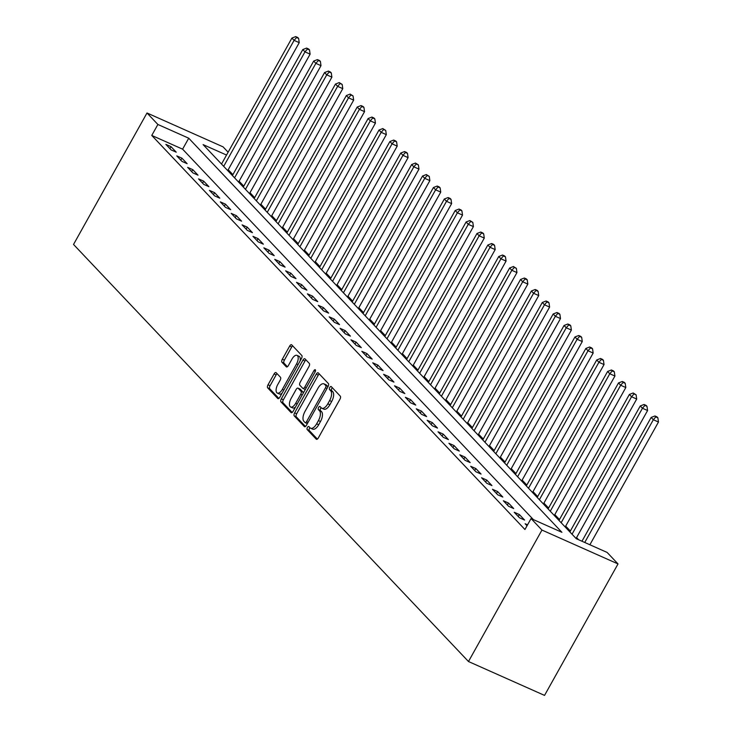 <?xml version="1.0" encoding="UTF-8"?>
<svg xmlns="http://www.w3.org/2000/svg" width="732" height="732" viewBox="0 0 732 732"><rect width="100%" height="100%" fill="white"/><g stroke="black" fill="none" stroke-linecap="round" stroke-linejoin="round"><path stroke-width="1.1" d="M307.431 427.451A1.748 0.814 -66 0 0 307.193 429.583L316.27 439.182A2.498 1.171 -66 0 0 316.462 439.31A2.498 1.171 -66 0 0 318.329 437.928L339.968 399.215A2.498 1.171 -66 0 0 340.316 396.168L331.23 386.569A1.748 0.814 -66 0 0 331.102 386.478A1.748 0.814 -66 0 0 329.793 387.448A1.748 0.814 -66 0 0 329.546 389.589L330.727 390.824A7.997 3.742 -66 0 1 329.61 400.596L327.808 403.826A7.997 3.742 -66 0 1 321.824 408.236A7.997 3.742 -66 0 1 321.229 407.815L320.049 406.571A1.748 0.814 -66 0 0 319.921 406.48A1.748 0.814 -66 0 0 318.612 407.45A1.748 0.814 -66 0 0 318.365 409.581L319.545 410.826A7.997 3.742 -66 0 1 318.429 420.598L316.627 423.828A7.997 3.742 -66 0 1 310.642 428.238A7.997 3.742 -66 0 1 310.048 427.817L308.877 426.573A1.748 0.814 -66 0 0 308.739 426.482A1.748 0.814 -66 0 0 307.431 427.451M309.965 427.726A1.748 0.814 -66 0 0 309.49 428.366A1.748 0.814 -66 0 0 309.243 430.498L317.377 439.09M332.319 387.722A1.748 0.814 -66 0 0 331.843 388.363A1.748 0.814 -66 0 0 331.605 390.504L332.776 391.739L330.727 390.824M321.138 407.724A1.748 0.814 -66 0 0 320.671 408.365A1.748 0.814 -66 0 0 320.424 410.506L321.604 411.741L319.545 410.826M276.147 372.698A2.498 1.171 -66 0 0 275.964 372.561A2.498 1.171 -66 0 0 274.097 373.942L268.022 384.803A2.498 1.171 -66 0 0 267.674 387.859L277.767 398.51A2.498 1.171 -66 0 0 277.95 398.647A2.498 1.171 -66 0 0 279.816 397.266L301.456 358.552A2.498 1.171 -66 0 0 301.804 355.496L291.711 344.845A2.498 1.171 -66 0 0 291.528 344.708A2.498 1.171 -66 0 0 289.662 346.09L282.323 359.211A2.498 1.171 -66 0 0 281.976 362.267L286.294 366.823A2.498 1.171 -66 0 0 286.477 366.961A2.498 1.171 -66 0 0 288.353 365.579L291.986 359.073A6.689 3.129 -66 0 1 297 355.377A6.689 3.129 -66 0 1 296.561 363.896L282.323 389.387A6.689 3.129 -66 0 1 277.309 393.075A6.689 3.129 -66 0 1 277.748 384.556L280.118 380.311A2.498 1.171 -66 0 0 280.466 377.255L276.147 372.698M533.381 519.601L182.607 149.163L151.762 135.438L157.883 124.477L147.004 112.984L73.529 244.451L468.48 661.527L544.544 695.4L618.018 563.933L607.13 552.44L576.294 538.706L203.121 144.625L226.536 155.047M151.762 135.438L524.945 529.52L531.066 518.567L541.954 530.059L468.48 661.527M294.612 412.875A2.498 1.171 -66 0 0 294.264 415.932L304.347 426.582A2.498 1.171 -66 0 0 304.53 426.719A2.498 1.171 -66 0 0 306.406 425.338L328.037 386.624A2.498 1.171 -66 0 0 328.384 383.568L318.301 372.917A2.498 1.171 -66 0 0 318.118 372.789A2.498 1.171 -66 0 0 316.242 374.171L294.612 412.875L296.661 413.8A2.498 1.171 -66 0 0 296.314 416.847L305.454 426.491M291.052 412.546L280.969 401.895A2.498 1.171 -66 0 1 281.317 398.839L302.947 360.126A2.498 1.171 -66 0 1 304.823 358.753A2.498 1.171 -66 0 1 305.006 358.881L309.325 363.438A2.498 1.171 -66 0 1 308.977 366.494L300.202 382.195A2.498 1.171 -66 0 0 299.855 385.252L302.719 388.271A2.498 1.171 -66 0 0 302.902 388.408A2.498 1.171 -66 0 0 304.777 387.027L313.909 370.676A1.748 0.814 -66 0 1 315.218 369.715A1.748 0.814 -66 0 1 315.108 371.938L293.111 411.302A2.498 1.171 -66 0 1 291.245 412.683A2.498 1.171 -66 0 1 291.052 412.546L291.464 412.729M527.562 524.835L525.128 523.755L527.04 525.768M524.606 520.068L519.381 514.55L514.239 512.263L519.464 517.78L524.606 520.068M513.718 508.566L508.493 503.049L503.351 500.761L508.584 506.279L513.718 508.566M502.838 497.074L497.604 491.556L492.471 489.269L497.696 494.786L502.838 497.074M491.95 485.581L486.725 480.055L481.583 477.767L486.807 483.285L491.95 485.581M481.061 474.08L475.837 468.562L470.694 466.275L475.919 471.792L481.061 474.08M470.173 462.587L464.948 457.07L459.815 454.773L465.04 460.3L470.173 462.587M459.293 451.086L454.06 445.568L448.926 443.281L454.151 448.798L459.293 451.086M448.405 439.593L443.18 434.076L438.038 431.788L443.263 437.306L448.405 439.593M437.516 428.092L432.292 422.574L427.149 420.287L432.374 425.804L437.516 428.092M426.628 416.6L421.403 411.082L416.27 408.795L421.495 414.312L426.628 416.6M415.749 405.107L410.524 399.59L405.382 397.293L410.606 402.82L415.749 405.107M404.86 393.606L399.635 388.088L394.493 385.801L399.718 391.318L404.86 393.606M393.972 382.113L388.747 376.596L383.605 374.308L388.829 379.826L393.972 382.113M383.083 370.612L377.858 365.094L372.725 362.807L377.95 368.324L383.083 370.612M372.204 359.119L366.979 353.602L361.837 351.314L367.061 356.832L372.204 359.119M361.315 347.627L356.091 342.109L350.948 339.813L356.173 345.339L361.315 347.627M350.427 336.125L345.202 330.608L340.06 328.32L345.284 333.838L350.427 336.125M339.538 324.633L334.314 319.115L329.18 316.828L334.405 322.345L339.538 324.633M328.659 313.131L323.434 307.614L318.292 305.326L323.517 310.844L328.659 313.131M317.77 301.639L312.546 296.121L307.403 293.834L312.628 299.351L317.77 301.639M306.882 290.147L301.657 284.629L296.515 282.332L301.74 287.85L306.882 290.147M295.993 278.645L290.769 273.127L285.636 270.84L290.86 276.357L295.993 278.645M285.114 267.153L279.889 261.635L274.747 259.348L279.972 264.865L285.114 267.153M274.226 255.651L269.001 250.134L263.859 247.846L269.083 253.363L274.226 255.651M263.337 244.159L258.112 238.641L252.97 236.354L258.204 241.871L263.337 244.159M252.448 232.666L247.224 227.14L242.091 224.852L247.315 230.37L252.448 232.666M241.569 221.165L236.345 215.647L231.202 213.36L236.427 218.877L241.569 221.165M230.681 209.672L225.456 204.155L220.314 201.867L225.538 207.385L230.681 209.672M219.792 198.171L214.567 192.653L209.425 190.366L214.659 195.883L219.792 198.171M208.913 186.678L203.679 181.161L198.546 178.873L203.77 184.391L208.913 186.678M198.024 175.186L192.8 169.659L187.657 167.372L192.882 172.889L198.024 175.186M187.136 163.684L181.911 158.167L176.769 155.879L181.994 161.397L187.136 163.684M176.247 152.192L171.023 146.675L165.89 144.387L171.114 149.904L176.247 152.192M578.609 539.74L576.578 537.59M570.365 531.029L565.69 526.098M559.477 519.537L554.801 514.596M548.588 508.035L543.922 503.104M537.7 496.543L533.033 491.611M526.82 485.042L522.145 480.11M515.932 473.549L511.256 468.617M505.043 462.057L500.377 457.116M494.155 450.555L489.488 445.623M483.276 439.063L478.6 434.131M472.387 427.561L467.711 422.629M461.499 416.069L456.832 411.137M450.619 404.576L445.944 399.635M439.731 393.075L435.055 388.143M428.842 381.582L424.167 376.651M417.954 370.081L413.287 365.149M407.074 358.589L402.399 353.657M396.186 347.096L391.51 342.155M385.297 335.595L380.622 330.663M374.409 324.102L369.742 319.161M363.53 312.601L358.854 307.669M352.641 301.108L347.965 296.176M341.752 289.616L337.077 284.675M330.864 278.114L326.197 273.182M319.985 266.622L315.309 261.681M309.096 255.12L304.421 250.188M298.208 243.628L293.532 238.696M287.319 232.126L282.653 227.195M276.44 220.634L271.764 215.702M265.551 209.142L260.876 204.201M254.663 197.64L249.996 192.708M243.774 186.148L239.108 181.216M232.895 174.646L228.219 169.714M147.004 112.984L223.068 146.858L228.128 152.201M531.066 518.567L561.902 532.301L188.728 138.211L157.883 124.477M541.954 530.059L618.018 563.933M182.607 149.163L188.728 138.211M519.381 514.55L518.274 516.518M508.493 503.049L507.395 505.025M497.604 491.556L496.506 493.533M486.725 480.055L485.618 482.031M475.837 468.562L474.729 470.539M464.948 457.07L463.85 459.037M454.06 445.568L452.962 447.545M443.18 434.076L442.073 436.052M432.292 422.574L431.185 424.551M421.403 411.082L420.305 413.058M410.524 399.59L409.417 401.557M399.635 388.088L398.528 390.065M388.747 376.596L387.64 378.572M377.858 365.094L376.76 367.071M366.979 353.602L365.872 355.578M356.091 342.109L354.983 344.077M345.202 330.608L344.104 332.584M334.314 319.115L333.216 321.083M323.434 307.614L322.327 309.59M312.546 296.121L311.439 298.098M301.657 284.629L300.559 286.596M290.769 273.127L289.671 275.104M279.889 261.635L278.782 263.602M269.001 250.134L267.894 252.11M258.112 238.641L257.014 240.618M247.224 227.14L246.126 229.116M236.345 215.647L235.237 217.624M225.456 204.155L224.349 206.122M214.567 192.653L213.47 194.63M203.679 181.161L202.581 183.137M192.8 169.659L191.692 171.636M181.911 158.167L180.804 160.143M171.023 146.675L169.925 148.642M310.642 428.238L312.701 429.153A7.997 3.742 -66 0 0 318.685 424.743L316.627 423.828M321.604 411.741A7.997 3.742 -66 0 1 320.488 421.513L318.685 424.743M321.824 408.236L323.873 409.161A7.997 3.742 -66 0 0 329.867 404.741L327.808 403.826M332.776 391.739A7.997 3.742 -66 0 1 331.669 401.511L329.867 404.741M319.253 373.924A2.498 1.171 -66 0 0 318.301 375.086L296.661 413.8M305.088 422.584A1.748 0.814 -66 0 0 305.217 422.675A1.748 0.814 -66 0 0 306.534 421.705L325.52 387.731A1.748 0.814 -66 0 0 325.767 385.59L324.523 384.282A7.997 3.742 -66 0 0 323.928 383.852A7.997 3.742 -66 0 0 317.944 388.271L304.96 411.503A7.997 3.742 -66 0 0 303.853 421.275L305.088 422.584M305.372 422.712L307.147 423.499A1.748 0.814 -66 0 0 307.275 423.59A1.748 0.814 -66 0 0 307.367 423.618M327.963 386.771A1.748 0.814 -66 0 0 327.817 386.505L325.767 385.59M323.928 383.852L325.987 384.776A7.997 3.742 -66 0 1 326.582 385.197L327.817 386.505M292.16 412.455L283.028 402.81L280.969 401.895M305.958 359.888A2.498 1.171 -66 0 0 305.006 361.041L283.375 399.754A2.498 1.171 -66 0 0 283.028 402.81M304.777 389.186A2.498 1.171 -66 0 0 304.96 389.323A2.498 1.171 -66 0 0 305.381 389.351M291.098 398.483A6.689 3.129 -66 0 0 290.668 407.01A6.689 3.129 -66 0 0 295.673 403.314L300.687 394.338A2.498 1.171 -66 0 0 301.035 391.281L298.171 388.262A2.498 1.171 -66 0 0 297.988 388.125A2.498 1.171 -66 0 0 296.112 389.506L291.098 398.483M290.668 407.01L292.718 407.925A6.689 3.129 -66 0 0 295.453 407.102M303.359 392.965A2.498 1.171 -66 0 0 303.094 392.196L301.035 391.281M299.818 388.994A2.498 1.171 -66 0 1 300.047 389.04A2.498 1.171 -66 0 1 300.23 389.177L303.094 392.196M277.309 393.075L279.368 393.99A6.689 3.129 -66 0 0 282.104 393.175M300.056 361.059A6.689 3.129 -66 0 0 299.049 356.292L297 355.377M292.672 345.852A2.498 1.171 -66 0 0 291.711 347.005L284.382 360.126A2.498 1.171 -66 0 0 284.034 363.182L287.402 366.732M277.099 373.704A2.498 1.171 -66 0 0 276.147 374.857L270.081 385.718A2.498 1.171 -66 0 0 269.733 388.774L278.865 398.418M589.882 544.754L658.471 422.035L653.328 419.747L651.151 417.441L581.967 541.232M584.74 542.467L653.328 419.747L655.808 416.892L657.867 417.807L656.997 416.883L654.939 415.968L655.808 416.892M651.151 417.441L654.939 415.968M657.867 417.807L658.471 422.035M576.075 538.478L647.582 410.533L642.449 408.246L640.271 405.949L569.862 531.917M572.04 534.214L642.449 408.246L644.929 405.4L646.978 406.315L646.109 405.391L644.059 404.476L644.929 405.4M640.271 405.949L644.059 404.476M646.978 406.315L647.582 410.533M565.196 526.985L636.703 399.041L631.56 396.753L629.383 394.447L558.983 520.425M561.16 522.721L631.56 396.753L634.04 393.898L636.099 394.813L633.171 392.983L634.04 393.898M629.383 394.447L633.171 392.983M636.099 394.813L636.703 399.041M554.307 515.493L625.814 387.539L620.672 385.252L618.494 382.955L548.094 508.923M550.272 511.229L620.672 385.252L623.152 382.406L625.21 383.321L624.341 382.397L622.282 381.482L623.152 382.406M618.494 382.955L622.282 381.482M625.21 383.321L625.814 387.539M543.418 503.991L614.926 376.047L609.783 373.759L607.606 371.463L537.206 497.431M539.383 499.727L609.783 373.759L612.263 370.904L614.322 371.819L613.453 370.904L611.394 369.989L612.263 370.904M607.606 371.463L611.394 369.989M614.322 371.819L614.926 376.047M532.53 492.499L604.037 364.554L598.904 362.267L596.726 359.961L526.317 485.938M528.495 488.235L598.904 362.267L601.384 359.412L603.433 360.327L602.564 359.403L600.514 358.488L601.384 359.412M596.726 359.961L600.514 358.488M603.433 360.327L604.037 364.554M521.651 480.997L593.158 353.053L588.016 350.765L585.838 348.469L515.438 474.437M517.616 476.733L588.016 350.765L590.495 347.91L592.554 348.835L591.685 347.91L589.626 346.995L590.495 347.91M585.838 348.469L589.626 346.995M592.554 348.835L593.158 353.053M510.762 469.505L582.269 341.56L577.127 339.273L574.949 336.967L504.549 462.944M506.727 465.241L577.127 339.273L579.607 336.418L581.666 337.333L580.796 336.418L578.738 335.503L579.607 336.418M574.949 336.967L578.738 335.503M581.666 337.333L582.269 341.56M499.874 458.012L571.381 330.059L566.239 327.771L564.061 325.475L493.661 451.443M495.839 453.748L566.239 327.771L568.727 324.926L570.777 325.841L569.908 324.917L567.849 324.002L568.727 324.926M564.061 325.475L567.849 324.002M570.777 325.841L571.381 330.059M488.994 446.511L560.492 318.566L555.359 316.279L553.182 313.982L482.772 439.95M484.95 442.247L555.359 316.279L557.839 313.424L559.889 314.339L559.019 313.424L556.97 312.509L557.839 313.424M553.182 313.982L556.97 312.509M559.889 314.339L560.492 318.566M478.106 435.018L549.613 307.074L544.471 304.787L542.293 302.481L471.893 428.458M474.071 430.755L544.471 304.787L546.95 301.932L549.009 302.847L548.14 301.923L546.081 301.008L546.95 301.932M542.293 302.481L546.081 301.008M549.009 302.847L549.613 307.074M467.217 423.517L538.725 295.572L533.582 293.285L531.405 290.988L461.004 416.956M463.182 419.253L533.582 293.285L536.062 290.43L538.121 291.354L537.251 290.43L535.193 289.515L536.062 290.43M531.405 290.988L535.193 289.515M538.121 291.354L538.725 295.572M456.329 412.025L527.836 284.08L522.694 281.793L520.525 279.487L450.116 405.464M452.294 407.761L522.694 281.793L525.183 278.938L527.232 279.853L526.363 278.938L524.304 278.023L525.183 278.938M520.525 279.487L524.304 278.023M527.232 279.853L527.836 284.08M445.449 400.523L516.948 272.578L511.814 270.291L509.637 267.994L439.227 393.962M441.405 396.268L511.814 270.291L514.294 267.445L516.353 268.36L513.425 266.521L514.294 267.445M509.637 267.994L513.425 266.521M516.353 268.36L516.948 272.578M434.561 389.031L506.068 261.086L500.926 258.799L498.748 256.502L428.348 382.47M430.526 384.767L500.926 258.799L503.406 255.944L505.464 256.859L504.595 255.944L502.536 255.029L503.406 255.944M498.748 256.502L502.536 255.029M505.464 256.859L506.068 261.086M423.672 377.538L495.18 249.594L490.037 247.297L487.86 245L417.46 370.978M419.637 373.274L490.037 247.297L492.517 244.451L494.576 245.366L493.707 244.442L491.648 243.527L492.517 244.451M487.86 245L491.648 243.527M494.576 245.366L495.18 249.594M412.784 366.037L484.291 238.092L479.149 235.805L476.98 233.508L406.571 359.476M408.749 361.773L479.149 235.805L481.638 232.95L483.687 233.865L482.818 232.95L480.759 232.035L481.638 232.95M476.98 233.508L480.759 232.035M483.687 233.865L484.291 238.092M401.905 354.544L473.403 226.6L468.27 224.312L466.092 222.006L395.692 347.984M397.86 350.28L468.27 224.312L470.749 221.457L472.808 222.372L469.88 220.542L470.749 221.457M466.092 222.006L469.88 220.542M472.808 222.372L473.403 226.6M391.016 343.043L462.523 215.098L457.381 212.811L455.203 210.514L384.803 336.482M386.981 338.788L457.381 212.811L459.861 209.965L461.919 210.88L461.05 209.956L458.991 209.041L459.861 209.965M455.203 210.514L458.991 209.041M461.919 210.88L462.523 215.098M380.128 331.55L451.635 203.606L446.493 201.318L444.315 199.022L373.915 324.99M376.092 327.286L446.493 201.318L448.972 198.464L451.031 199.379L450.162 198.464L448.103 197.549L448.972 198.464M444.315 199.022L448.103 197.549M451.031 199.379L451.635 203.606M369.239 320.058L440.746 192.113L435.613 189.817L433.435 187.52L363.026 313.488M365.204 315.794L435.613 189.817L438.093 186.971L440.142 187.886L439.273 186.962L437.214 186.047L438.093 186.971M433.435 187.52L437.214 186.047M440.142 187.886L440.746 192.113M358.36 308.556L429.867 180.612L424.725 178.324L422.547 176.028L352.147 301.996M354.315 304.292L424.725 178.324L427.204 175.47L429.263 176.385L426.335 174.555L427.204 175.47M422.547 176.028L426.335 174.555M429.263 176.385L429.867 180.612M347.471 297.064L418.978 169.119L413.836 166.832L411.659 164.526L341.258 290.503M343.436 292.8L413.836 166.832L416.316 163.977L418.375 164.892L415.447 163.053L416.316 163.977M411.659 164.526L415.447 163.053M418.375 164.892L418.978 169.119M336.583 285.562L408.09 157.618L402.948 155.33L400.77 153.034L330.37 279.002M332.548 281.308L402.948 155.33L405.427 152.485L407.486 153.4L406.617 152.476L404.558 151.561L405.427 152.485M400.77 153.034L404.558 151.561M407.486 153.4L408.09 157.618M325.694 274.07L397.202 146.125L392.068 143.838L389.891 141.541L319.481 267.509M321.659 269.806L392.068 143.838L394.548 140.983L396.598 141.898L395.728 140.983L393.679 140.068L394.548 140.983M389.891 141.541L393.679 140.068M396.598 141.898L397.202 146.125M314.815 262.578L386.322 134.633L381.18 132.336L379.002 130.04L308.602 256.008M310.78 258.314L381.18 132.336L383.66 129.491L385.718 130.406L382.79 128.567L383.66 129.491M379.002 130.04L382.79 128.567M385.718 130.406L386.322 134.633M303.926 251.076L375.434 123.132L370.291 120.844L368.114 118.547L297.714 244.515M299.891 246.812L370.291 120.844L372.771 117.989L374.83 118.904L373.961 117.989L371.902 117.074L372.771 117.989M368.114 118.547L371.902 117.074M374.83 118.904L375.434 123.132M293.038 239.584L364.545 111.639L359.403 109.352L357.225 107.046L286.825 233.023M289.003 235.32L359.403 109.352L361.882 106.497L363.941 107.412L363.072 106.488L361.013 105.573L361.882 106.497M357.225 107.046L361.013 105.573M363.941 107.412L364.545 111.639M282.149 228.082L353.657 100.138L348.524 97.85L346.346 95.553L275.937 221.522M278.114 223.827L348.524 97.85L351.003 95.004L353.053 95.919L350.134 94.08L351.003 95.004M346.346 95.553L350.134 94.08M353.053 95.919L353.657 100.138M271.27 216.59L342.777 88.645L337.635 86.358L335.457 84.061L265.057 210.029M267.235 212.326L337.635 86.358L340.115 83.503L342.173 84.418L339.245 82.588L340.115 83.503M335.457 84.061L339.245 82.588M342.173 84.418L342.777 88.645M260.382 205.097L331.889 77.153L326.747 74.856L324.569 72.559L254.169 198.528M256.346 200.833L326.747 74.856L329.226 72.011L331.285 72.925L330.416 72.001L328.357 71.086L329.226 72.011M324.569 72.559L328.357 71.086M331.285 72.925L331.889 77.153M249.493 193.596L321 65.651L315.858 63.364L313.68 61.067L243.28 187.035M245.458 189.332L315.858 63.364L318.338 60.509L320.396 61.424L319.527 60.509L317.468 59.594L318.338 60.509M313.68 61.067L317.468 59.594M320.396 61.424L321 65.651M238.614 182.103L310.112 54.159L304.979 51.871L302.801 49.566L232.392 175.543M234.569 177.839L304.979 51.871L307.458 49.017L309.508 49.932L308.639 49.007L306.589 48.092L307.458 49.017M302.801 49.566L306.589 48.092M309.508 49.932L310.112 54.159M227.725 170.602L299.232 42.657L294.09 40.37L291.912 38.073L221.512 164.041M223.69 166.338L294.09 40.37L296.57 37.524L298.629 38.439L297.759 37.515L295.701 36.6L296.57 37.524M291.912 38.073L295.701 36.6M298.629 38.439L299.232 42.657M309.243 430.498L307.193 429.583M331.605 390.504L329.546 389.589M320.424 410.506L318.365 409.581M320.488 421.513L318.429 420.598M331.669 401.511L329.61 400.596M318.301 375.086L316.242 374.171M296.314 416.847L294.264 415.932M308.053 422.382L306.534 421.705M327.048 388.408L325.52 387.731M326.582 385.197L324.523 384.282M283.375 399.754L281.317 398.839M305.006 361.041L302.947 360.126M306.296 387.704L304.777 387.027M315.382 371.334L313.909 370.676M297.192 403.991L295.673 403.314M302.215 395.015L300.687 394.338M300.23 389.177L298.171 388.262M283.842 390.065L282.323 389.387M298.089 364.582L296.561 363.896M284.034 363.182L281.976 362.267M284.382 360.126L282.323 359.211M291.711 347.005L289.662 346.09M269.733 388.774L267.674 387.859M270.081 385.718L268.022 384.803M276.147 374.857L274.097 373.942M307.275 423.59L305.217 422.675M304.96 389.323L302.902 388.408M300.047 389.04L297.988 388.125"/></g></svg>
